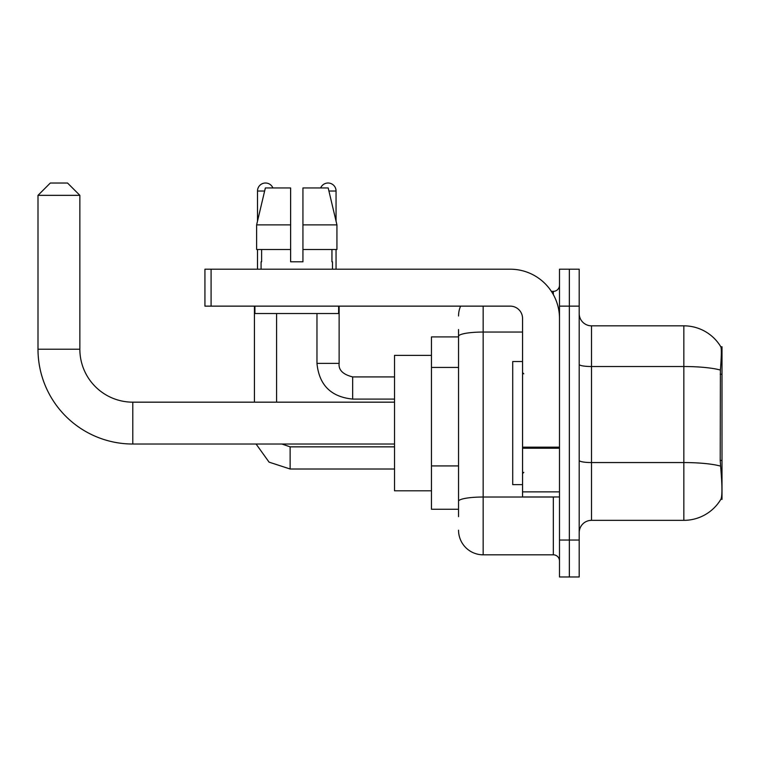 <?xml version="1.0" encoding="UTF-8"?>
<svg xmlns="http://www.w3.org/2000/svg" width="760" height="760" viewBox="0 0 760 760"><rect width="100%" height="100%" fill="white"/><g stroke="black" fill="none" stroke-linecap="round" stroke-linejoin="round"><path stroke-width="1.14" d="M722 460.408L720.214 460.408L721.003 471.105C722.247 486.523 722.247 495.833 721.003 499.054L722 499.415L722 346.76L720.879 346.911A43.092 43.092 0 0 0 683.838 325.831A43.092 43.092 0 0 1 720.793 346.76A43.092 43.092 0 0 0 683.838 325.831L591.498 325.831A12.312 12.312 0 0 1 579.196 313.519A12.312 12.312 0 0 0 591.498 325.831L591.498 520.343A12.312 12.312 0 0 0 579.196 532.656M458.546 360.041L458.546 329.526L458.546 336.908L431.462 336.908L431.462 509.267L458.546 509.267M721.003 499.054A43.092 43.092 0 0 1 683.838 520.343L591.498 520.343M569.344 540.047L569.344 576.973L579.196 576.973L579.196 540.047L569.344 540.047L569.344 576.973L559.493 576.973L559.493 540.047L569.344 540.047L569.344 306.137L569.344 540.047M559.493 540.047L559.493 269.202L569.344 269.202L569.344 306.137L569.344 269.202L579.196 269.202L579.196 540.047M720.214 460.408L720.394 370.044C721.458 356.659 721.62 348.945 720.879 346.911A43.092 43.092 0 0 0 683.838 325.831L683.838 366.529L591.498 366.529A12.312 2.137 0 0 1 579.196 364.382M458.546 516.648L458.546 329.526M483.17 306.137L483.17 554.819L553.337 554.819L553.337 496.954M551.38 291.365L553.337 291.365A6.156 6.156 0 0 0 559.493 285.209M458.546 505.571L458.546 473.309M559.493 560.975A6.156 6.156 0 0 0 553.337 554.819M458.546 315.979A24.624 24.624 0 0 1 460.598 306.137M483.17 554.819A24.624 24.624 0 0 1 458.546 530.195M302.936 261.81L290.624 261.81L302.936 261.81L290.624 261.81L302.936 261.81L302.936 187.948L328.187 187.948L336.937 224.884L336.937 249.498L302.936 249.498M320.663 187.948A7.999 7.999 0 0 1 336.053 191.026L336.053 221.131L336.937 224.884L302.936 224.884M290.624 224.884L290.624 249.498L290.624 224.884L290.624 249.498L256.623 249.498L256.623 224.884L265.363 187.948L290.624 187.948L290.624 224.884L256.623 224.884L257.507 221.131L257.507 191.026L264.632 191.026M522.557 361.532L512.715 361.532L512.715 484.642L522.557 484.642M394.526 444.02L132.791 444.02A94.791 94.791 0 0 1 38 349.22L38 195.339L50.312 183.027L67.545 183.027L79.857 195.339L38 195.339M132.791 444.02L132.791 402.163A52.934 52.934 0 0 1 79.857 349.22L79.857 195.339M431.462 355.376L394.526 355.376L394.526 490.798L431.462 490.798M257.507 191.026A7.999 7.999 0 0 1 272.897 187.948M276.583 402.163L276.583 313.519M254.429 402.163L254.429 306.137M257.507 249.498L257.507 269.202M316.967 313.519L316.967 363.385L339.131 363.385L339.131 306.137M336.053 249.498L336.053 269.202M559.493 496.954L522.557 496.954L522.557 447.174L559.493 447.174M559.493 318.449A49.248 49.248 0 0 0 510.255 269.202L211.09 269.202L211.09 306.137L510.255 306.137A12.312 12.312 0 0 1 522.557 318.449L522.557 447.174M211.09 306.137L204.934 306.137L204.934 269.202L211.09 269.202M261.079 261.81L261.611 261.81L261.079 261.81L261.079 269.202M332.481 261.81L331.949 261.81L332.481 261.81L332.481 269.202M331.949 249.498L331.949 261.81M290.624 249.498L290.624 261.81M261.611 261.81L261.611 249.498M254.923 306.137L254.923 313.519L338.637 313.519L338.637 306.137M336.937 249.498L336.937 224.884L328.187 187.948M265.363 187.948L256.623 224.884M722 374.224L720.214 374.224M458.546 367.431L431.462 367.431M458.546 465.918L431.462 465.918M683.838 520.343L683.838 366.529A43.092 7.486 180 0 1 720.394 370.044M720.528 466.108A43.092 7.486 180 0 0 683.838 462.555L591.498 462.555A12.312 2.137 0 0 1 579.196 460.408M579.196 306.137L559.493 306.137M555.475 496.954A6.156 1.073 0 0 1 553.337 497.021L483.17 497.021A24.624 4.275 180 0 0 458.546 501.296M458.546 336.328A24.624 4.275 180 0 1 483.17 332.053L522.557 332.053M553.337 294.604L553.337 291.365M38 349.22L79.857 349.22M394.526 469.005L290.13 469.005L269.078 462.147L256.072 444.02L269.078 462.147L290.13 469.005L290.13 446.87M394.526 399.085L352.668 399.085C331.008 396.938 319.105 385.044 316.967 363.385C319.105 385.044 331.008 396.938 352.668 399.085L352.668 376.941M328.918 191.026L336.053 191.026M559.493 448.238L522.557 448.238M522.557 491.872L559.493 491.872M523.792 373.844L522.557 372.609M523.792 472.33L522.557 473.565M394.526 402.163L132.791 402.163M281.846 444.02L290.13 446.851L281.846 444.02M394.526 446.851L290.13 446.851M339.131 363.385C338.38 369.949 342.893 374.462 352.668 376.922C342.893 374.462 338.38 369.949 339.131 363.385C338.38 369.949 342.893 374.462 352.668 376.922L394.526 376.922M316.967 363.385C319.105 385.044 331.008 396.938 352.668 399.085"/></g></svg>
